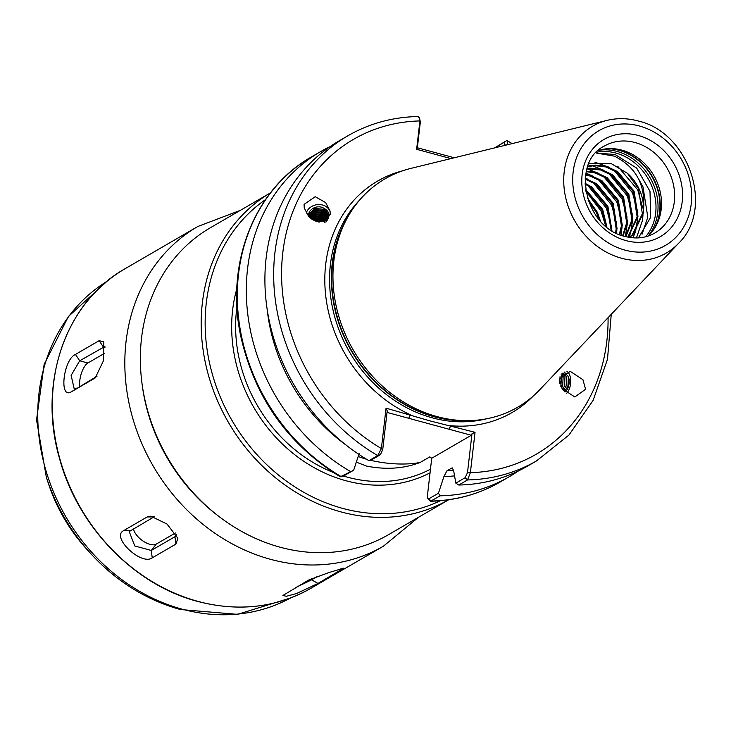 <?xml version="1.0" encoding="UTF-8"?>
<svg xmlns="http://www.w3.org/2000/svg" width="731" height="731" viewBox="0 0 731 731"><rect width="100%" height="100%" fill="white"/><g stroke="black" fill="none" stroke-linecap="round" stroke-linejoin="round"><path stroke-width="1.1" d="M210.391 227.743A177.441 152.468 59.9 0 0 144.775 399.19A177.441 152.468 59.9 0 0 280.275 547.254A177.441 152.468 59.9 0 0 388.572 534.653L448.66 499.776A177.441 152.468 -120.1 0 1 341.103 511.938A177.441 152.468 -120.1 0 1 205.722 364.367A177.441 152.468 -120.1 0 1 270.47 192.865L210.391 227.743M566.936 371.366A12.418 6.972 -82.8 0 1 569.851 387.302A12.418 6.972 -82.8 0 1 566.571 393.397M559.462 379.042L570.207 371.348L582.936 379.7L585.577 389.276L574.831 396.97L562.112 388.618L559.462 379.042M330.202 214.585L319.045 222.215L308.592 216.312L304.224 207.887L304.087 204.351L315.253 196.712L325.697 202.624L330.065 211.049L330.202 214.585M366.487 459.214A47.616 15.972 6.6 0 1 358.181 456.473M386.05 408.181L387.211 410.804L382.733 449.556L380.403 454.709L371.037 460.146L368.936 460.667L377.699 455.577L381.381 448.542L386.05 408.181L430.522 421.029L475.049 432.313L470.38 472.674L467.52 479.938L458.757 485.028L455.824 483.136L465.181 477.699L467.511 472.546L471.988 433.794L471.312 435.274L431.719 458.255L429.819 456.866L420.27 462.412C403.877 468.681 386.014 469.914 366.66 466.113L356.317 462.147M588.82 163.808L610.979 163.452L627.39 173.284A41.704 35.828 -120.1 0 1 643.49 210.555C645.793 185.117 636.08 166.979 614.351 156.142L596.533 153.071L615.1 154.506L636.71 168.148L649.996 191.367L650.709 217.281L638.428 237.895M598.223 150.549A50.275 43.202 -120.1 0 1 610.705 148.603A50.275 43.202 -120.1 0 1 621.871 150.138A50.275 43.202 -120.1 0 1 655.78 226.254A50.275 43.202 -120.1 0 1 647.904 236.122M437.074 416.597A132.064 113.479 -120.1 0 1 347.993 216.678A132.064 113.479 -120.1 0 1 411.133 168.331L607.141 120.359A73.347 63.021 -120.1 0 0 564.131 188.287A73.347 63.021 -120.1 0 0 621.551 258.244A73.347 63.021 -120.1 0 0 678.542 243.35L539.697 389.787A132.064 113.479 -120.1 0 1 466.415 420.645A132.064 113.479 -120.1 0 1 437.074 416.597M600.434 221.073L597.437 212.401L587.395 198.064M588.044 200.093L596.578 212.895L599.027 219.474M606.931 227.131L602.664 209.368L585.54 189.375M585.705 190.544L601.814 209.861L606.017 226.391M611.92 230.658L607.9 206.325L591.498 186.816L585.092 183.298M585.111 184.185L590.648 187.31L607.05 206.818L611.162 230.183M616.16 233.043L617.046 228.456L613.135 203.291L596.734 183.773L585.239 178.455M585.184 179.186L595.884 184.267L612.276 203.785L616.196 228.949L615.502 232.714M619.87 234.706L622.282 225.413L618.362 200.248L601.969 180.74L590.977 175.568L585.723 174.453M585.632 175.056L590.127 176.061L601.12 181.233L617.512 200.742L621.423 225.906L619.294 234.477M623.114 235.875L627.509 222.379L623.598 197.215L607.205 177.697L596.213 172.525L586.39 171.118M586.271 171.621L595.363 173.019L606.346 178.19L622.748 197.708L626.659 222.873L622.62 235.72M625.91 236.67L632.744 219.337L628.834 194.172L612.432 174.663L601.449 169.491L590.018 168.13L587.121 168.432M587.002 168.824L600.59 169.985L611.582 175.157L627.984 194.665L631.895 219.83L625.489 236.561M628.148 237.173L637.98 216.303L634.069 191.138L617.668 171.621L606.675 166.449L595.244 165.096L587.779 166.44M587.687 166.714L594.394 165.59L605.825 166.942L616.818 172.114L633.21 191.632L637.13 216.796L627.828 237.109M629.665 237.438L632.945 234.578L643.207 213.26L643.49 210.555M627.39 173.284L638.446 188.589L642.357 213.754L632.096 235.071L629.482 237.411M327.972 214.832L324.509 210.51L314.814 209.559L308.784 216.513M324.71 221.758L327.899 216.175L327.853 213.726L324.116 208.344L321.896 207.284C329.708 210.619 331.024 215.599 325.843 222.206M327.927 214.238L324.299 209.34L314.604 208.39L308.619 214.914L308.537 216.248M308.491 216.202A9.759 8.26 169.6 0 1 308.555 214.548A9.759 8.26 169.6 0 1 321.896 207.284M327.972 215.343L324.701 211.515L314.997 210.565L309.067 216.815M327.853 216.486L325.094 213.68L315.399 212.73L309.898 217.619M327.927 215.956L324.911 212.684L315.216 211.725L309.487 217.226M327.543 217.664L325.496 215.855L315.792 214.905L310.986 218.542M327.707 217.116L325.313 214.85L315.609 213.9L310.456 218.103M327.022 218.88L325.889 218.021L316.194 217.07L312.347 219.528M327.296 218.313L325.706 217.025L316.011 216.065L311.68 219.062M326.227 220.15L316.596 219.245L314.083 220.552M326.638 219.556L316.413 218.24L313.224 220.077M316.523 221.594L324.135 221.201L324.354 222.361M325.633 220.863L316.806 220.406L315.262 221.109M562.687 389.44L564.551 385.886L564.99 376.392L562.66 373.212M563.528 390.5L566.114 386.087L566.562 376.593L563.455 373.185L562.523 373.239M560.814 386.315L561.591 375.962L561.088 374.738M561.691 387.942L562.715 385.657L563.162 376.163L561.892 373.797M559.818 383.547L560.028 376.703M564.46 391.524L567.95 386.315L568.352 376.703A9.759 5.482 -82.8 0 1 568.517 386.388A9.759 5.482 -82.8 0 1 564.962 392.017M431.719 458.255L427.425 495.819L427.827 498.697L428.814 498.816L438.436 493.233L440.181 495.81A187.94 161.496 59.9 0 0 509.233 476.74A187.94 161.496 59.9 0 0 518.316 470.992M440.181 495.81L430.513 501.247L427.827 498.697M494.476 147.964L506.3 140.836L507.332 140.727L507.707 144.692M458.757 485.028A187.94 161.496 59.9 0 0 527.819 465.958L536.581 460.868A187.94 161.496 -120.1 0 1 467.52 479.938L465.181 477.699M438.436 493.233L443.891 476.63L446.915 470.855L451.667 468.096L452.27 467.904L453.695 470.938L455.824 483.136M443.891 476.63A170.78 146.739 59.9 0 0 454.554 475.863M450.908 158.59L416.633 149.298L419.914 120.935L419.503 117.993L418.022 116.521C392.629 117.061 369.237 123.484 347.855 135.792A187.94 161.496 -120.1 0 0 274.518 292.747A187.94 161.496 -120.1 0 0 377.699 455.577L380.403 454.709M344.036 475.826L341.331 476.694A187.94 161.496 59.9 0 1 238.151 313.864A187.94 161.496 59.9 0 1 311.479 156.909C254.47 188.9 225.239 263.261 240.618 335.593C254.434 397.225 287.649 444.293 340.28 476.795L353.658 470.243L343.597 475.963M330.01 146.639A187.94 161.496 59.9 0 0 320.507 151.673A187.94 161.496 59.9 0 0 247.169 308.619A187.94 161.496 59.9 0 0 350.359 471.449M347.855 135.792L339.093 140.882A187.94 161.496 59.9 0 0 265.755 297.837A187.94 161.496 59.9 0 0 368.936 460.667M359.113 453.64L353.658 470.243M267.126 309.112A170.78 146.739 59.9 0 0 346.046 445.033M327.497 217.801A177.441 152.468 59.9 0 0 326.236 217.381M319.575 215.38A177.441 152.468 59.9 0 0 318.698 215.142M638.565 178.931L642.978 186.825L647.803 217.098L642.056 234.249M617.658 166.257L637.743 189.859L642.741 208.07M642.988 214.695L642.567 220.132L636.427 237.959M594.879 162.191L608.85 167.152M614.141 170.469L632.516 192.902L637.505 211.113M637.761 217.737L635.687 230.859M635.358 231.91L632.936 237.831M588.318 165.023L591.324 165.562M592.265 165.782L603.614 170.195M608.914 173.512L627.28 195.935L632.278 214.146M632.525 220.771L630.451 233.893M630.122 234.953L629.245 237.365M587.039 168.824L598.378 173.229M603.678 176.546L622.044 198.978L627.043 217.189M627.289 223.814L625.343 236.524M585.97 173.083L593.152 176.272M598.442 179.588L616.818 202.012L621.807 220.223M622.063 226.848L621.167 235.208M585.275 177.971L587.916 179.305M593.216 182.622L611.582 205.055L616.571 223.266M616.827 229.89L616.635 233.28M587.98 185.665L606.346 208.088L611.344 226.299M585.787 191.047L601.11 211.131L605.688 226.117M417.364 147.753L454.28 157.768M505.084 145.341L503.97 142.454L494.576 147.909M419.503 117.993L420.343 121.958L417.328 148.064L416.633 149.298M420.27 462.412A47.616 15.972 6.6 0 1 370.544 460.265M471.312 435.274L387.028 412.412M467.511 472.546L470.38 472.674A182.028 156.407 59.9 0 0 608.064 317.683M471.988 433.794L475.049 432.313M420.343 121.958L419.914 120.935A182.028 156.407 59.9 0 0 282.815 252.533A182.028 156.407 59.9 0 0 381.381 448.542L382.733 449.556M449.108 429.252L450.735 425.725A133.837 114.995 -120.1 0 0 533.365 395.91M408.739 418.296L410.365 414.769A133.837 114.995 -120.1 0 1 324.875 284.204A133.837 114.995 -120.1 0 1 402.671 170.798M507.698 144.738L505.121 144.948M306.216 213.096A12.418 10.508 169.6 0 1 318.305 204.57A12.418 10.508 169.6 0 1 330.211 212.072M312.895 219.876L315.947 218.249L326.976 218.98M564.423 372.079L568.352 376.703M152.231 557.844C141.394 565.94 110.856 537.157 123.493 530.706L147.169 516.963L150.796 516.15L167.034 524.054L177.898 538.263L175.906 544.102L152.231 557.844L151.262 550.461L174.947 536.709L176.491 534.818M71.126 391.935C58.846 399.254 63.423 359.451 75.467 354.425L99.151 340.673L103.829 341.861L103.546 360.538L95.258 377.9L71.126 391.935L96.985 376.301M317.985 583.448L296.521 593.535L286.287 596.295L282.943 595.463L308.583 580.076L329.16 572.464L343.817 568.133L317.985 583.448L311.625 579.82L317.958 576.138M104.88 346.512L79.697 360.785L71.126 375.396L74.151 388.581L76.527 388.188M104.716 353.219L87.866 363.005A14.638 5.656 -74.8 0 0 79.798 386.288M295.607 587.614L311.625 579.82L311.223 578.76M154.278 516.726L129.213 531.565L134.76 545.956L151.262 550.461L156.215 544.129L175.376 533M133.471 528.787A14.638 7.082 -142 0 0 143.057 541.031A14.638 7.082 -142 0 0 156.215 544.129M635.001 142.518A50.275 43.202 59.9 0 0 604.318 146.081C570.692 162.072 584.809 228.09 625.023 236.442C635.952 239.247 645.884 238.114 654.802 233.043A50.275 43.202 59.9 0 0 673.397 184.468A50.275 43.202 59.9 0 0 635.001 142.518M626.092 240.627A56.186 48.283 -120.1 0 1 582.15 174.481A56.186 48.283 -120.1 0 1 638.264 135.463A56.186 48.283 -120.1 0 1 682.206 201.61A56.186 48.283 -120.1 0 1 626.092 240.627M654.126 228.931A52.047 44.728 59.9 0 0 618.929 150.303A52.047 44.728 59.9 0 0 607.552 148.713M609.261 148.621A51.928 44.618 -120.1 0 1 619.321 150.184A51.928 44.618 -120.1 0 1 655.049 227.496M645.61 236.789A51.015 43.833 59.9 0 0 652.728 188.598A51.015 43.833 59.9 0 0 615.785 153.035A51.015 43.833 59.9 0 0 596.505 152.212M599.073 150.275A52.047 44.728 -120.1 0 1 617.01 151.418A52.047 44.728 -120.1 0 1 654.364 186.761A52.047 44.728 -120.1 0 1 648.561 235.519M639.36 125.988A66.32 56.981 59.9 0 0 573.141 172.032A66.32 56.981 59.9 0 0 624.996 250.112A66.32 56.981 59.9 0 0 691.215 204.059A66.32 56.981 59.9 0 0 639.36 125.988M343.497 476.027A141.951 121.976 59.9 0 0 347.563 477.206A141.951 121.976 59.9 0 0 430.513 469.174M430.093 472.811A144.912 124.517 -120.1 0 1 345.937 480.733A144.912 124.517 -120.1 0 1 236.835 288.708M265.527 199.6A174.49 149.928 59.9 0 0 210.811 368.424A174.49 149.928 59.9 0 0 342.729 508.41A174.49 149.928 59.9 0 0 440.354 500.726M486.517 418.808A130.282 111.953 -120.1 0 1 432.295 417.821A130.282 111.953 -120.1 0 1 336.982 324.244A130.282 111.953 -120.1 0 1 359.551 200.13M468.571 420.636A130.282 111.953 -120.1 0 1 434.132 416.761A130.282 111.953 -120.1 0 1 349.071 214.804M466.415 420.645L463.491 420.636A130.41 112.053 -120.1 0 1 434.525 416.633A130.41 112.053 -120.1 0 1 346.558 219.218L347.993 216.678M236.963 306.874A141.951 121.976 59.9 0 0 333.034 472.345M428.814 498.816L431.153 501.055A187.94 161.496 59.9 0 0 500.205 481.985L509.233 476.74M446.915 470.855A166.357 142.947 59.9 0 0 453.686 470.398M452.791 468.041A166.357 142.947 -120.1 0 1 451.667 468.096M506.3 140.836L503.97 142.454M310.913 588.291C276.464 607.689 238.763 612.075 197.827 601.467C134.102 584.992 77.468 526.293 59.421 458.127C37.573 382.852 65.653 301.83 125.303 268.588A184.833 158.828 59.9 0 0 56.954 447.189A184.833 158.828 59.9 0 0 198.092 601.412A184.833 158.828 59.9 0 0 310.913 588.291L383.391 546.212A184.833 158.828 -120.1 0 1 270.571 559.334A184.833 158.828 -120.1 0 1 129.433 405.111A184.833 158.828 -120.1 0 1 197.781 226.509L240.389 210.327M86.633 549.072C69.116 529.71 56.287 507.625 48.164 482.807A157.202 135.08 59.9 0 0 86.633 549.072L90.708 553.55A181.48 155.941 -120.1 0 1 46.3 477.051L36.55 419.841L44.134 364.385L68.412 316.496L106.964 281.344A183.061 157.302 59.9 0 0 42.754 458.392A183.061 157.302 59.9 0 0 182.092 609.161A183.061 157.302 59.9 0 0 290.737 597.903L237.557 614.36L180.274 609.508C146.127 599.968 116.275 581.309 90.708 553.55A181.48 155.941 -120.1 0 0 179.643 609.197M142.106 384.214A173.009 148.658 59.9 0 0 218.834 516.369M104.935 347.463L103.373 347.033L99.151 340.673M87.866 363.005L79.697 360.785L75.467 354.425M95.688 377.58L94.811 378.192M340.363 568.965L341.66 569.705M176.463 534.772L174.947 536.709L175.906 544.102M123.493 530.706L130.282 530.642M153.958 516.89L147.169 516.963M678.542 243.35C714.808 208.637 689.086 132.284 638.081 120.953C627.563 118.13 617.247 117.938 607.141 120.359M512.139 143.614L507.332 140.727M536.581 460.868L568.946 435.055L593.097 400.442L607.488 359.314L611.253 314.321M500.205 481.985C478.96 494.22 455.733 500.644 430.513 501.247M311.479 156.909L320.507 151.673M341.002 476.84L343.817 475.927M48.164 482.807L46.3 477.051M125.303 268.588L197.781 226.509M326.337 217.463L327.47 217.875M418.571 517.237L383.391 546.212"/></g></svg>
